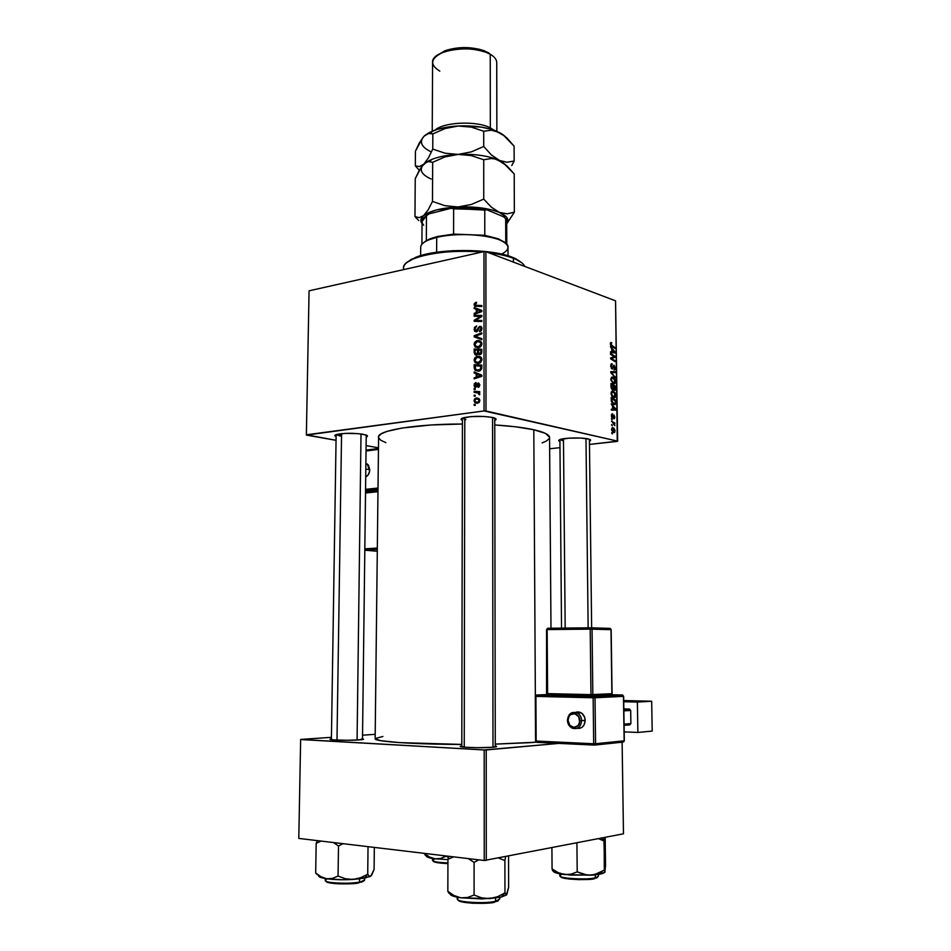 <?xml version="1.0" encoding="UTF-8"?>
<svg xmlns="http://www.w3.org/2000/svg" width="951" height="951" viewBox="0 0 951 951"><rect width="100%" height="100%" fill="white"/><g stroke="black" fill="none" stroke-linecap="round" stroke-linejoin="round"><path stroke-width="1.43" d="M359.359 739.89C348.732 740.734 326.05 740.068 330.508 739.058L333.183 739.89L347.555 740.282L361.356 739.723L363.591 739.319L362.497 738.761L359.359 739.89M465.36 747.141L464.528 747.213L465.36 747.141M493.022 747.248C482.3 748.294 455.493 747.343 460.902 746.131L464.766 747.236L477.307 747.7L493.022 747.248L496.16 746.214C497.361 746.594 496.315 746.939 493.022 747.248M462.459 418.107L465.871 419.629L462.459 418.107M462.424 420.39C460.415 419.534 460.676 418.678 463.196 417.846C472.183 415.944 481.979 415.825 492.57 417.477L496.065 419.094L494.746 420.39C496.755 419.522 496.505 418.678 493.985 417.846L492.57 417.477L492.998 747.248L492.559 417.465L484.261 416.455L470.733 416.609L461.936 418.345L461.14 419.486L462.424 420.39M559.925 441.466C558.189 440.824 558.296 440.158 560.234 439.481C564.894 437.745 581.941 437.389 588.075 438.898L590.393 439.766L589.442 441.157C591.165 440.468 591.046 439.802 589.085 439.16L580.895 438.054L568.52 438.185L559.854 439.612L558.689 440.563L559.925 441.466M336.214 434.607L340.244 436.057L336.214 434.607M336.119 436.58C334.336 435.855 334.479 435.154 336.547 434.5C344.119 432.967 353.023 432.895 363.223 434.298L367.3 435.689L366.206 437.032C368.001 436.354 367.871 435.653 365.838 434.928L358.063 433.632L345.463 433.371L336.285 434.583L334.883 435.522L336.119 436.58M340.28 433.787L340.244 436.057L340.28 433.787M562.433 440.563L562.421 438.934L562.433 440.563L559.984 439.564M535.627 742.22L495.257 744.122L530.04 742.66L535.627 742.22L535.627 741.376L536.305 742.16M550.986 628.231L549.559 437.46C549.476 434.69 544.222 432.123 533.808 429.745L535.354 695.966L533.808 429.745C523.906 427.581 510.889 425.977 494.758 424.954L515.549 426.785L533.808 429.745L545.399 433.371L549.547 437.27M334.562 739.985L335.655 739.902M306.377 434.809L309.075 290.816L483.976 251.611L484.047 410.939L306.377 434.809L336.06 440.325L306.365 435.082L309.063 291.268L306.365 435.082L484.047 410.939L617.651 441.145L615.559 300.837L485.902 251.67L485.997 410.987L484.047 410.939L483.976 251.611L309.075 290.816L306.377 434.809M474.133 389.47L475.227 389.541L475.227 388.531L474.133 388.483L474.133 389.47L475.227 389.541L475.227 388.531L474.133 388.483L474.133 389.47M474.133 396.151L475.227 396.222L475.227 395.212L474.133 395.164L474.133 396.151L475.227 396.222L475.227 395.212L474.133 395.164L474.133 396.151M474.05 360.096L475.262 362.735L478.115 363.544L480.814 362.379L481.907 359.252L481.242 357.517L479.149 356.292L476.772 356.435L474.787 357.849L474.05 360.096L474.965 360.346L474.05 360.096L475.12 362.616L478.496 363.496L481.919 359.656L480.754 357.029L477.366 356.292L474.05 360.096M474.145 373.018L476.237 373.85L476.237 377.226L474.145 377.868L474.145 378.855L481.824 376.37L481.824 375.158L474.145 371.948L474.145 373.018L477.521 373.898L474.145 373.018L476.237 373.85L476.237 377.226L474.145 377.868L474.145 378.855L481.824 376.37L481.824 375.158L474.145 371.948L474.145 373.018M474.157 352.762L475.655 355.032L478.08 353.641L480.493 354.485L481.693 353.035L481.824 349.279L474.157 348.981L474.87 354.592L476.534 355.08L478.08 353.641L479.958 354.64L481.693 353.035L481.824 349.279L474.157 348.981L474.157 352.762M474.169 336.904L481.824 339.685L481.824 338.627L475.262 336.25L481.812 333.849L481.812 332.85L474.169 335.655L474.169 336.904L477.533 337.902L477.533 337.034L477.533 337.902L474.169 336.904L481.824 339.685L481.824 338.627L475.262 336.25L481.812 333.849L481.812 332.85L474.169 335.655L474.169 336.904M475.773 302.347L474.192 303.773L474.763 306.103L481.812 306.531L481.812 305.544L475.262 305.223L475.048 304.047L476.558 303.25L476.463 302.299L474.097 304.582L474.597 305.972L481.812 306.531L481.812 305.544L475.25 305.212L474.977 304.475L476.558 303.25L475.773 302.347M474.18 316.267L480.647 316.362L474.18 320.273L474.18 321.307L481.812 321.474L481.812 320.487L475.334 320.38L481.812 316.481L481.812 315.447L474.18 315.292L474.18 316.267L480.647 316.362L474.18 320.273L474.18 321.307L481.812 321.474L481.812 320.487L475.334 320.38L481.812 316.481L481.812 315.447L474.18 315.292L474.18 316.267M474.192 308.552L476.261 309.301L476.261 312.629L474.18 313.343L474.18 314.317L481.812 311.583L481.812 310.395L474.192 307.506L474.192 308.552L477.533 309.634L477.533 308.766L477.533 309.634L474.192 308.552L476.261 309.301L476.261 312.629L474.18 313.343L474.18 314.317L481.812 311.583L481.812 310.395L474.192 307.506L474.192 308.552M474.074 329.296L474.68 331.269L476.665 331.756L479.387 327.572L480.398 327.31L481.004 329.058L479.447 330.782L479.696 331.733L481.539 330.294L481.8 327.584L481.063 326.49L479.387 326.455L475.964 330.889L475.001 328.689L476.653 325.92L474.442 327.453L474.834 331.435L476.308 331.84L479.245 327.762L480.635 327.465L481.016 328.701L479.447 330.782L479.696 331.733L481.919 328.57L481.277 326.668L479.886 326.3L476.237 330.877L474.965 329.201L476.653 325.92L474.074 329.296M474.062 344.393L475.274 347.02L478.508 347.745L481.265 346.045L481.848 343.097L479.161 340.565L476.784 340.731L474.692 342.301L474.062 344.393L474.977 344.666L474.062 344.393L475.096 346.877L478.508 347.745L481.919 343.893L480.754 341.29L477.366 340.589L474.062 344.393M475.928 382.528L474.299 383.776L474.442 386.724L476.201 387.069L478.508 384.014L479.054 385.476L478.02 386.427L478.127 387.402L478.817 387.14L479.827 384.882L478.71 383.051L477.39 383.479L475.964 386.118L474.941 385.975L476.035 382.516L474.038 385.179L474.668 386.974L476.665 386.617L478.353 384.026L479.126 384.941L478.127 387.402L479.827 384.882L478.234 383.051L476.071 386.011L475.084 386.142L475.928 382.528M474.145 367.49L475.559 370.628L479.613 370.997L481.646 368.952L481.824 365.065L474.157 364.697L475.179 370.331L478.674 371.235L481.729 368.667L481.824 365.065L474.157 364.697L474.145 367.49M474.026 400.633L474.811 402.523L476.891 403.283L479.078 402.487L479.827 400.597L479.019 398.635L476.855 397.91L474.704 398.754L474.026 400.633L474.751 400.799L474.026 400.633L474.882 402.594L477.473 403.236L479.827 400.597L479.019 398.635L476.249 397.958L474.026 400.633M474.133 392.335L477.877 392.787L479.625 394.748L478.567 392.608L479.72 392.692L479.72 391.681L474.133 391.337L474.133 392.335L478.508 393.143L479.625 394.748L478.567 392.608L479.72 392.692L479.72 391.681L474.133 391.337L474.133 392.335M474.121 405.316L475.227 405.399L475.227 404.389L474.121 404.33L474.121 405.316L475.227 405.399L475.227 404.389L474.121 404.33L474.121 405.316M613.764 397.744L612.004 396.377L611.136 394.201L611.208 392.145L612.301 390.98L615.024 392.727L615.499 396.876L613.764 397.744L614.964 397.589L615.737 395.402L615.024 392.727L612.991 391.016L611.826 391.206L611.065 393.345L613.764 397.744L614.964 397.589M612.539 406.243L611.267 403.925L615.879 409.049L615.903 410.119L611.362 410.083L611.35 409.192L612.587 409.239L612.539 406.243L612.587 409.239L611.35 409.192L611.362 410.083L615.903 410.119L615.879 409.049L611.267 403.925L612.539 406.243M610.352 343.905L610.768 342.55L611.755 342.74L611.065 344.904L614.976 347.602L614.988 348.47L610.78 345.498L610.352 343.905L611.659 346.354L614.988 348.47L610.887 344.131L611.755 342.74L610.673 342.633L611.338 342.526L610.352 343.905M612.052 368.952L610.673 366.171L611.588 363.746L612.242 364.697L611.279 365.291L611.659 367.835L612.385 367.966L613.811 365.243L615.333 367.74L615 369.606L613.966 369.975L614.81 367.645L613.918 366.147L612.052 368.952L613.87 366.183L614.81 367.775L613.966 369.975L614.75 369.891L615.333 367.966L614.096 365.267L611.992 368.073L611.208 366.147L612.171 363.805L611.22 363.888L610.673 365.921L612.052 368.952M615.416 377.749L610.827 372.733L610.815 371.627L615.333 371.722L615.345 372.59L611.469 372.519L615.416 377.749L611.469 372.519L615.345 372.59L615.333 371.722L610.815 371.627L610.827 372.733L615.416 377.749M613.561 383.8L610.946 380.222L611.006 378.177L612.099 377.036L613.859 377.642L615.333 380.055L615.285 382.968L613.561 383.8L614.774 383.657L615.535 381.494L614.822 378.819L612.789 377.071L611.6 377.274L610.863 379.378L613.561 383.8M612.349 433.977L611.683 432.729L612.349 433.977M612.48 389.672L611.148 387.842L610.982 383.491L615.547 386.213L615.131 390.267L613.383 388.888L612.48 389.672L613.383 388.888L615.119 390.279L615.547 386.213L610.982 383.491L611.029 386.855L613.003 389.601M611.719 348.91L610.459 346.544L615.035 351.882L615.059 352.94L610.542 352.619L610.53 351.739L611.766 351.858L611.719 348.91L611.766 351.858L610.53 351.739L610.542 352.619L615.059 352.94L615.035 351.882L610.459 346.544L611.719 348.91M613.347 356.126L610.566 354.354L610.554 353.475L615.107 356.352L615.119 357.255L611.315 358.42L615.178 360.798L615.19 361.677L610.625 358.836L610.613 357.921L614.429 356.744L613.347 356.126L614.429 356.744L610.613 357.921L610.625 358.836L615.19 361.677L615.178 360.798L611.315 358.42L615.119 357.255L615.107 356.352L610.554 353.475L610.566 354.354L613.347 356.126M611.374 415.67L612.135 413.84L612.206 417.049L614.144 415.123L614.429 418.63L613.847 418.797L614.037 415.92L612.539 418.012L611.445 416.443L612.777 417.917L613.942 415.872L614.346 418.702L614.822 417.061L613.859 414.981L612.539 417.061L611.79 415.813L612.539 413.875L611.374 415.67M611.338 401.346L611.172 397.47L615.749 400.133L615.487 404.092L613.193 404.306L611.338 401.346L613.966 404.65L615.131 404.508L615.749 400.133L611.172 397.47L611.338 401.346M613.668 432.657L611.695 430.339L612.385 427.641L613.942 428.235L614.976 430.256L614.798 432.146L613.668 432.657L615.024 430.934L612.872 427.641L612.147 427.748L611.576 429.412L613.668 432.657M612.23 425.822L611.564 424.586L612.23 425.822M612.86 422.838L611.517 421.174L614.857 423.04L614.869 423.932L614.18 423.54L614.833 425.715L612.86 422.838L614.31 425.24L614.857 423.04L611.517 421.174L612.86 422.838M612.147 419.89L611.481 418.642L612.147 419.89M617.247 441.407L589.477 444.426L617.651 441.145L485.997 410.987L485.902 251.67L483.976 251.611L485.902 251.67L615.559 300.837L617.247 441.407M559.984 447.648L549.642 448.777L559.984 447.648M366.099 445.627L378.343 447.79L366.099 445.627M298.792 838.413L300.647 739.533L484.19 749.959L484.237 860.5L298.792 838.413L300.647 739.426L298.792 838.413L484.237 860.5L623.476 833.801L622.12 742.208L623.476 833.801L484.237 860.5L484.19 749.959L300.647 739.426L331.435 737.322L300.647 739.426L298.792 838.413M568.092 742.565L486.223 749.947L486.282 860.477L486.223 749.947L484.19 749.959L568.092 742.565M375.193 734.327L362.533 735.194L375.193 734.327M382.884 736.49L375.229 738.511M375.146 738.737L380.626 740.674L399.503 742.612L461.806 744.431C413.661 744.348 373.767 741.53 375.146 738.737L378.605 436.414L381.256 433.811L387.247 431.326L402.154 428.021L431.112 424.978L462.412 424.015C415.908 423.932 377.238 430.434 378.462 437.163M385.868 442.619L380.828 440.301L378.534 437.722M549.262 438.577L546.278 441.121L542.129 442.893M611.683 433.145L612.337 433.074L611.683 433.145M614.358 386.379L615.547 386.213L614.358 386.379M613.74 389.732L615.523 389.494L613.74 389.732M611.743 389.114L613.383 388.888L611.743 389.114M613.609 385.928L615.024 386.784L614.81 389.435L611.743 389.102L613.835 388.816L613.098 387.426L613.609 385.928L613.799 388.733L614.75 389.47L615.024 386.784L613.609 385.928M611.529 384.691L613.074 385.607L612.836 388.769L611.612 388.923L612.48 388.804L611.053 387.271L610.994 384.763L611.826 388.139L612.777 388.804L613.074 385.607L611.529 384.691M614.156 378.914L614.822 378.819L614.156 378.914M612.777 377.939L614.477 379.401L614.453 382.837L612.408 383.11L613.597 382.944L610.875 379.663L612.777 377.939L611.659 378.415L611.469 380.257L612.539 382.278L614.096 382.991L614.845 380.281L612.777 377.939M610.815 372.316L615.333 371.722L610.815 372.316M610.827 372.614L611.469 372.519L610.827 372.614M611.636 373.612L612.408 373.505L611.636 373.612M614.667 376.917L615.404 376.81L614.667 376.917M611.136 363.96L612.171 363.805L611.136 363.96M611.208 368.192L611.992 368.073M612.943 366.468L613.74 366.349L612.943 366.468M612.48 367.811L613.288 367.692L612.48 367.811M610.483 342.954L611.755 342.74L610.483 342.954M611.077 343.477L610.364 343.596M610.911 345.689L611.766 345.546L610.911 345.689M613.894 347.769L614.976 347.602L613.894 347.769M614.394 351.977L615.035 351.882L614.394 351.977M610.53 352.06L611.766 351.858L610.53 352.06M612.254 349.552L614.548 352.132L610.542 352.429L613.431 351.977L610.53 352.191L612.289 351.918L612.254 349.552L612.289 351.918L614.548 352.132L612.254 349.552M614.001 356.518L615.107 356.352L614.001 356.518M610.982 357.79L615.119 357.255L610.982 357.79M610.625 358.277L613.431 357.849L610.625 358.277M610.625 358.503L612.194 358.265L610.625 358.527M611.35 359.288L612.503 359.109L611.35 359.288M614.049 360.964L615.178 360.798L614.049 360.964M611.862 413.958L612.539 413.875L611.862 413.958M612.099 414.838L611.422 414.909M611.648 417.18L612.325 417.109L611.648 417.18M612.991 415.979L613.668 415.896L612.991 415.979M612.789 416.609L613.383 416.538L612.789 416.609M612.052 417.81L612.967 417.703L612.052 417.81M615.178 409.132L614.453 408.383L615.392 409.334L611.35 409.845L615.392 409.334L611.35 409.619L614.263 409.251L611.35 409.477L613.122 409.263L613.086 406.873L614.453 408.383L612.551 406.933L613.122 409.263L615.154 409.12M611.35 409.394L612.587 409.239L611.35 409.394M614.524 400.3L615.749 400.133L614.524 400.3M615.249 402.297L614.822 403.7L612.753 403.949L613.977 403.783L611.208 399.872L611.731 398.671L615.226 400.716L615.249 401.976L615.226 400.716L611.196 398.742L612.943 403.2L614.691 403.783L615.249 402.261M615.083 403.367L615.737 403.283L615.083 403.367M611.885 391.158L612.991 391.016L611.885 391.158M614.358 392.822L615.024 392.727L614.358 392.822M612.979 391.883L614.679 393.31L614.655 396.781L612.575 397.054L613.799 396.888L611.077 393.631L612.979 391.883L611.85 392.371L611.671 394.225L612.741 396.234L614.298 396.924L615.059 394.201L612.979 391.883M612.194 427.724L612.872 427.641L612.194 427.724M612.931 428.532L614.608 430.803L614.275 431.706L612.492 431.909L613.657 431.778L611.576 429.567L612.931 428.532L612.123 430.232L614.144 431.766L614.405 429.852L612.931 428.532M611.564 425.002L612.218 424.931L611.564 425.002M613.419 423.207L614.857 423.04L613.419 423.207M611.481 419.07L612.135 418.987L611.481 419.07M477.533 316.362L474.18 315.292L480.029 316.398L477.533 316.362M480.826 316.421L481.812 316.433L480.826 316.421M478.615 321.402L475.334 320.38L478.615 321.402M479.031 321.414L480.683 321.402L477.331 320.356L481.812 321.438L479.031 321.414M477.533 321.379L474.18 320.273L477.533 321.379M479.649 317.848L478.567 317.503L479.649 317.848M481.551 316.647L480.647 316.362L481.551 316.647M475.631 313.794L474.18 313.343L475.631 313.794M477.652 313.081L476.261 312.629L477.652 313.081M479.601 310.454L476.261 309.301L479.601 310.454M481.812 311.25L477.152 309.669L481.812 311.274L477.152 309.669L480.98 311.013L479.066 311.619L480.457 312.071L477.152 312.32L478.519 312.76L477.152 312.32L477.152 309.669L477.152 312.32L481.812 311.274M476.023 305.461L478.519 306.222M479.577 306.507L476.403 305.473L479.577 306.507M475.048 304.891L474.097 304.582L475.048 304.891M477.509 331.257L476.201 330.877M477.889 330.793L476.903 330.496L477.889 330.793M478.579 329.272L477.652 328.998L478.579 329.272M479.126 328L478.21 327.715L479.126 328M481.372 326.764L479.886 326.3L481.372 326.764M480.802 331.198L479.447 330.782L480.802 331.198M480.873 331.138L479.625 330.758L480.873 331.138M481.895 328.975L481.016 328.701L481.895 328.975M475.702 336.107L474.169 335.655L475.702 336.107M481.824 339.459L477.533 337.902L481.824 339.459M479.744 341.861L480.719 341.564L477.366 340.589L480.719 341.564L479.744 341.861M478.389 347.769L477.723 346.818L478.389 347.769M479.649 347.412L479.054 347.008L479.649 347.412M477.331 341.575L481.705 342.61L480.172 342.17L481.907 344.274L481.016 344.024L478.591 346.758L480.089 347.186L475.702 346.045L474.953 344.31L477.331 341.575L479.542 341.754L481.004 343.727L480.219 345.938L477.39 346.782L475.345 345.629L475.167 343.275L477.331 341.575M477.521 350.111L474.157 348.981L481.824 350.111L477.521 350.111M480.695 354.378L478.08 353.641L480.695 354.378M478.531 350.146L481.824 350.491L480.921 350.241L480.921 351.929L481.812 352.179L480.921 351.929L479.922 353.653L481.17 354.01L478.959 353.415L478.531 351.751L478.531 350.146L480.921 350.241L480.814 352.94L479.625 353.677L478.674 352.964L478.531 350.146M475.048 350.004L478.531 350.36L477.64 350.111L477.628 352.191L478.567 352.452L477.628 352.191L476.558 354.093L477.687 354.414L475.548 353.808L475.048 351.846L475.048 350.004L477.64 350.111L477.497 353.296L476.261 354.117L475.143 353.071L475.048 350.004M476.701 386.57L475.583 386.284L476.701 386.57M476.903 386.213L476.071 386.011L476.903 386.213M477.366 385.179L476.606 384.977L477.366 385.179M479.268 386.736L478.02 386.427L479.268 386.736M479.815 385.119L479.126 384.941L479.815 385.119M474.751 385.357L474.038 385.179L474.751 385.357M475.857 378.308L474.145 377.868L475.857 378.308M477.877 377.654L476.237 377.226L477.877 377.654M479.601 374.896L476.237 373.85L479.601 374.896M481.824 375.693L477.129 374.254L481.824 375.847L479.411 375.217L481.824 375.978L477.129 376.953L478.745 377.369L477.129 376.953L477.129 374.254L481.824 375.693M477.521 365.85L474.157 364.697L481.824 365.814L477.521 365.85M475.607 369.321L474.335 368.988L475.607 369.321M479.815 370.854L479.161 370.426M475.048 365.731L481.824 366.266L480.921 366.016L480.921 367.455L481.824 367.692L480.921 367.455L480.79 368.726L481.646 368.952L478.722 370.248L480.303 370.664L475.833 369.57L475.048 365.731L480.921 366.016L480.196 369.63L476.451 369.963L475.274 368.738L475.048 365.731M478.496 370.272L479.875 370.89M479.661 357.552L480.719 357.231L477.366 356.292L480.719 357.231L479.661 357.552M479.732 363.127L479.078 362.7L479.732 363.127M477.331 357.291L481.693 358.325L480.172 357.909L481.907 360.025L481.028 359.775L478.579 362.497L480.124 362.913L475.714 361.784L474.953 360.013L477.331 357.291L479.53 357.493L481.004 359.49L480.219 361.689L477.378 362.521L475.345 361.344L475.155 358.979L477.331 357.291M478.365 399.289L479.233 398.849L478.365 399.289M478.995 398.612L476.249 397.958L478.995 398.612M476.344 398.933L478.603 399.468L479.815 400.811L477.485 402.249L478.971 402.594L475.274 401.691L474.727 400.537L476.344 398.933L477.664 399.004L479.031 400.121L478.555 401.821L476.606 402.249L475.06 401.477L474.882 399.872L476.344 398.933M475.227 395.426L474.133 395.164L475.227 395.426M477.509 392.68L474.133 391.337L479.72 392.299L477.509 392.68M479.637 394.689L478.745 394.475L479.637 394.689M479.815 394.166L478.924 393.952L479.815 394.166M475.227 388.757L474.133 388.483L475.227 388.757M475.227 404.579L474.121 404.33L475.227 404.579M479.411 375.217L480.98 375.764L477.129 376.953L477.129 374.254L479.411 375.217M524.726 266.399C523.502 263.451 519.733 260.752 513.409 258.292L512.399 257.293L513.409 258.292L513.421 262.107L513.409 258.292C506.966 255.843 498.704 253.988 488.648 252.716C498.704 253.988 506.966 255.843 513.409 258.292L512.399 257.293L515.68 258.696L521.826 262.797L512.803 257.459M403.747 269.597C402.546 265.507 406.243 261.727 414.814 258.28C432.194 252.217 454.614 250.137 482.086 252.027C444.093 248.377 401.964 257.459 403.509 268.051L403.486 269.656M406.802 262.595L411.308 259.361L421.804 255.308L436.295 252.312L453.484 250.66L483.584 251.326L499.679 253.703L512.399 257.293C490.716 248.27 437.163 248.259 415.849 257.281L406.802 262.595M426.44 856.399L435.13 858.824L440.753 858.42L446.09 856.245L448.42 857.315L446.09 855.959L440.753 858.42L435.13 858.824L429.555 857.065L424.336 853.368L426.06 855.722M432.443 858.444L432.443 860.251C433.169 861.713 438.34 862.605 447.933 862.926C438.042 862.533 432.883 861.642 432.443 860.251L435.118 858.824L447.945 859.621L435.13 858.824L429.555 857.065L424.336 853.653L425.466 855.436M433.157 861C433.632 862.331 438.554 863.187 447.933 863.567L437.08 862.64L433.228 861.237M426.488 855.674C425.763 856.934 428.639 857.98 435.13 858.824M585.982 438.53L588.146 627.838L585.982 438.53M565.179 628.088L563.467 438.744M604.895 871.413L604.313 870.141L597.846 873.577L590.868 875.205C599.558 874.575 604.265 873.482 604.991 871.948L605.169 837.367L605.537 865.529L604.824 872.257L603.944 840.969L598.488 838.663L603.944 840.969L601.674 838.045L603.944 840.969L604.158 837.558L604.313 870.141L594.423 874.67L587.349 875.134L577.209 871.877L571.064 874.171L564.585 874.563L558.118 872.614L552.067 868.881L552.662 870.736L555.729 872.816L570.743 875.134L593.828 874.979L604.622 872.471M598.441 876.156L594.72 878.522L598.441 876.156L598.417 874.409M595.338 874.825L595.374 877.797L595.338 874.825M551.913 847.721L552.067 868.881L551.913 847.721M576.912 842.859L577.209 871.877L576.912 842.859M553.744 870.177L553.268 870.688C552.816 872.222 556.585 873.517 564.585 874.563L590.868 875.205L583.878 874.492L577.209 871.877L571.064 874.171L564.585 874.563L558.118 872.614L552.067 868.881L552.662 870.736M559.794 873.826L559.806 875.586C558.819 878.522 586.078 880.257 595.374 877.797C593.757 879.806 558.392 879.093 559.806 875.586L561.922 874.195M597.383 877.476L596.396 878.023M592.437 878.95L579.23 879.663L568.793 878.997M565.964 878.569L560.924 876.953M560.591 876.465C559.937 879.841 593.21 880.4 594.72 878.522M604.991 871.948L604.812 871.282M357.077 740.033L361.011 433.941L357.077 740.033M336.987 740.116L341.575 433.632M318.573 875.859L320.76 877.464L326.728 878.772L342.431 879.746L359.252 878.89L369.939 876.596L371.722 875.098L374.088 869.452L374.325 847.412L374.088 869.452L370.89 876.049L369.25 876.133L367.716 874.254L368.037 846.663L367.716 874.254L360.56 877.761L352.892 879.449L364.602 878.106L367.716 874.254L360.56 877.761L352.892 879.449L345.272 878.724L338.057 876.061L338.497 846.021L343.002 843.68L338.497 846.021L338.057 876.061L332.517 878.391L326.728 878.772L320.998 876.763L315.684 872.947L317.468 874.813M326.038 881.185C326.074 884.549 355.817 884.406 358.931 882.79L359.526 882.053C356.233 883.8 324.469 883.824 325.254 880.281L327.263 878.843M325.29 878.546L325.254 880.281C324.315 883.11 348.435 884.382 359.526 882.053L359.561 878.855L359.526 882.053C362.902 881.387 364.625 880.638 364.697 879.818L358.931 882.79M317.349 840.625L316.184 843.323L315.684 872.947L316.184 843.323L321.093 841.076L316.184 843.323L317.349 840.625M333.575 842.562L338.497 846.021L333.575 842.562M370.89 876.049L369.25 876.133L367.716 874.254L364.602 878.106L370.89 876.049M356.138 883.241L338.235 883.859M334.871 883.622L326.478 881.755M363.686 881.09L361.166 882.266M318.728 875.336C317.991 876.715 320.653 877.856 326.728 878.772C334.324 879.77 343.049 879.996 352.892 879.449L345.272 878.724L338.057 876.061L332.517 878.391L326.728 878.772L320.998 876.763L315.684 872.947L316.552 874.076M464.243 747.189L464.789 417.43M507.002 893.964L508.63 887.259L508.547 856.15L508.63 887.259L506.36 895.034L504.969 892.882L504.886 860.584L498.716 858.052L504.886 860.584L504.969 892.882L497.563 896.734L489.599 898.6L501.391 897.031L504.969 892.882L497.563 896.734L489.599 898.6L481.634 897.863L474.074 895.022L474.097 862.414L478.757 859.847L474.097 862.414L474.074 895.022L467.619 897.482L460.843 897.815L454.114 895.569L447.838 891.36L449.68 893.512M458.132 899.919C458.489 903.961 492.428 904.092 494.829 902.047L495.507 901.251C492.927 903.509 456.04 903.081 457.253 898.826L458.667 897.471M457.265 897.209L457.253 898.826C456.183 902.309 484.463 904.139 495.507 901.251L495.507 898.029L495.507 901.251L499.762 898.992L494.829 902.047M504.886 860.584L505.623 856.708L504.886 860.584M448.706 856.269L447.945 859.252L447.838 891.36L447.945 859.252L453.639 856.863L447.945 859.252L448.706 856.269M468.272 858.598L474.097 862.414L468.272 858.598M450.18 894.404L453.556 896.282L460.843 897.815L482.276 898.933L501.391 897.031L506.633 894.879L501.391 897.031L504.969 892.882L506.36 895.034L506.764 893.405M492.095 902.57L473.123 903.295L463.006 902.107L458.239 900.133M498.276 900.763L496.909 901.429M450.263 893.203C449.169 895.034 452.7 896.567 460.843 897.815L489.599 898.6L481.634 897.863L474.074 895.022L467.619 897.482L460.843 897.815L454.114 895.569L447.838 891.36L449.05 893.286M505.254 242.969L498.514 238.867L484.784 235.301L453.579 234.112L437.496 236.502L436.699 237.405C454.994 232.805 485.842 234.029 499.513 239.83C510.009 244.585 510.699 249.34 501.569 254.119M508.024 255.807L507.989 247.426C509.902 237.274 463.351 230.439 436.699 237.405L436.628 252.265L436.699 237.405C426.286 240.032 420.948 243.313 420.687 247.272L420.627 255.653M430.197 238.749L429.186 239.711L436.699 237.405L437.496 236.502L430.197 238.749L426.333 240.603L437.496 236.502L453.579 234.112L484.784 235.301L498.348 238.796L504.565 242.303M423.694 225.209C420.841 221.963 421.769 218.801 426.476 215.711L426.333 240.603L423.445 242.826L426.333 240.603L426.476 215.711L429.02 213.88L451.047 208.305L453.651 208.84L453.579 234.112L453.651 208.84L486.793 209.743L503.745 216.852L505.694 218.837L505.766 243.397L505.694 218.837L506.705 221.702L506.776 244.419M421.923 244.276L422.066 221.547L426.476 215.711L429.02 213.88L425.038 216.709L429.02 213.88L451.047 208.305C463.648 207.08 475.571 207.556 486.793 209.743L484.772 210.1L484.784 235.301L484.772 210.1L451.047 208.305L469.437 207.734L486.793 209.743L503.745 216.852L505.694 218.837M490.324 127.874L489.67 128.861L490.324 127.874L493.961 130.168L490.324 127.874L490.24 54.266L490.324 127.874C476.95 120.599 443.915 121.954 435.13 130.061C443.915 121.954 476.95 120.599 490.324 127.874M496.862 131.274L496.731 62.528C496.672 59.497 494.508 56.739 490.24 54.266L484.558 50.867C471.316 46.516 458.073 46.492 444.818 50.795L437.329 55.289L446.031 50.355L462.352 47.586L479.494 49.274L488.327 52.626L490.24 54.266C473.539 43.734 430.969 49.963 432.598 62.421L432.23 131.155M506.871 223.64L514.348 212.204L514.206 173.926L514.348 212.204L507.085 213.82L499.275 212.358L491.334 207.152L483.738 199.104L471.292 204.477L458.025 206.961L444.878 205.689L432.479 201.434L428.105 209.945L423.528 215.687L419.082 217.672L414.969 216.566L418.773 220.632L414.969 216.566L415.242 178.657L414.969 216.566L419.082 217.672L423.528 215.687C429.816 210.837 441.312 207.936 458.025 206.961C474.965 206.426 488.719 208.221 499.275 212.358L491.334 207.152L483.738 199.104L483.726 159.756L483.738 199.104L471.292 204.477L458.025 206.961L444.878 205.689L432.479 201.434L432.681 162.276L432.479 201.434L428.105 209.945L423.528 215.687L428.901 212.501L436.83 209.862L458.025 206.961L481.063 207.889L491.156 209.743L499.275 212.358C507.121 215.853 509.593 219.633 506.717 223.699L507.905 220.798L506.633 217.244L499.275 212.358L507.085 213.82L514.348 212.204L506.717 223.806M430.767 178.847C421.174 174.425 418.868 169.516 423.849 164.119L419.379 170.17L415.242 178.657L421.566 166.758L426.119 162.431L428.354 161.634L432.681 162.276L444.985 156.927L458.156 154.407L471.268 155.584L483.726 159.756L491.287 158.52L495.186 158.995L503.138 162.74L514.206 173.926L506.954 165.878L497.123 159.506C486.639 155.512 473.646 153.812 458.156 154.407L471.268 155.584L483.726 159.756L491.287 158.52L495.186 158.995L499.168 160.398L505.183 164.321L491.263 154.835L483.714 146.49L471.351 151.875L458.156 154.407C447.648 154.977 438.875 156.642 431.861 159.388L424.265 163.738C430.708 158.555 442.001 155.441 458.156 154.407L445.08 153.218L432.753 149.081L428.414 157.949L423.849 164.119L426.119 162.431M428.354 161.634L432.681 162.276L444.985 156.927L458.156 154.407C475.001 153.8 488.671 155.798 499.168 160.398L491.263 154.835L483.714 146.49L483.714 131.226L491.251 130.216L495.15 130.798L504.624 135.969L496.184 131C485.783 127.042 473.123 125.366 458.227 125.996L481.063 127.077L491.061 129.241L501.106 133.413L506.871 137.966L514.099 146.169L514.158 161.016L506.931 162.241L499.168 160.398L506.931 162.241L514.158 161.016L514.099 146.169L503.067 134.745L499.109 132.308L491.251 130.216L483.714 131.226L483.714 146.49L471.351 151.875L458.156 154.407L445.08 153.218L432.753 149.081L428.414 157.949L423.849 164.119C418.82 169.587 421.234 174.556 431.1 179.002M422.054 223.544C420.08 220.905 420.58 218.29 423.528 215.687L421.031 219.182L422.054 223.544M511.745 165.581L514.158 161.016L511.745 165.581M422.422 138.252L415.432 151.173L415.325 165.878L419.427 166.544L423.861 164.107L419.427 166.544L415.325 165.878L419.32 170.288L415.325 165.878L415.432 151.173L419.569 142.507L424.027 136.219C418.999 141.996 421.412 147.227 431.255 151.91M424.824 135.494L429.365 132.498L437.222 129.395L447.077 127.172L458.227 125.996L471.292 127.125L483.714 131.226L471.292 127.125L458.227 125.996C448.23 126.566 439.79 128.207 432.907 130.881L424.835 135.482M426.286 134.424L424.027 136.231L428.521 133.509L432.836 133.901L445.104 128.54L458.227 125.996L445.104 128.54L432.836 133.901L432.753 149.081L432.836 133.901L430.268 133.354L432.907 130.881M428.521 133.509L430.268 133.354M439.802 71.123C429.305 64.561 430.434 58.273 443.19 52.281C457.526 47.645 471.851 47.669 486.175 52.364L490.24 54.266M579.623 728.371L582.131 727.23L584.045 725.007L585.174 720.418L579.741 720.703C580.098 729.667 567.854 729.167 568.068 720.276L569.815 725.244L573.952 727.444L578.077 725.565L579.635 722.059L578.707 716.792L574.963 713.714L570.6 714.605L569.019 716.472L568.068 720.276L567.426 720.216L568.068 720.276C567.688 711.384 579.908 711.752 579.741 720.703L581.62 720.692C581.418 716.959 579.872 714.296 576.995 712.727L570.992 713.143L577.578 713.036C580.122 714.724 581.465 717.268 581.62 720.692L585.174 720.418C585.02 717.018 583.664 714.486 581.132 712.798L575.664 712.323M594.708 745.061L623 742.113L624.141 740.817L595.576 743.741L594.399 745.085L595.576 743.741L593.686 743.765L594.399 745.085L593.686 743.765L595.576 743.741L595.017 697.772L623.476 696.346L622.834 695.145L612.468 694.765L622.299 694.979L593.828 696.358L536.614 695.015L546.67 694.575L536.412 695.086L535.9 696.394L593.139 697.772L593.686 743.765L536.162 741.055L535.9 696.394L593.139 697.772L593.828 696.358L536.614 695.015L535.294 696.358L536.412 695.086L593.614 696.429L593.139 697.772L595.017 697.772L623.476 696.346L624.141 740.817L595.576 743.741L595.017 697.772L594.363 696.524L593.614 696.429L595.017 697.772L593.139 697.772L593.686 743.765L536.162 741.055L535.52 696.334M546.766 629.598L547.003 693.6L547.621 693.636L547.158 629.574L590.202 629.146L590.975 694.622L547.621 693.636L547.134 694.931L545.696 694.943L591.819 696.049L613.133 695.026M637.883 732.436L624.189 731.878L637.883 732.436L652.208 731.093L651.673 701.244L637.372 702.076L637.883 732.436L637.372 702.076L623.725 701.719L651.673 701.244L623.713 700.542L651.673 701.244L652.208 731.093L637.883 732.436M629.776 724.864L630.893 723.592L630.679 710.433L629.526 709.077L623.832 708.911L629.526 709.077L623.844 709.458L629.526 709.077L630.679 710.433L630.893 723.592L624.07 724.151L630.893 723.592L629.776 724.864L624.082 725.34L629.776 724.864M623.868 710.884L630.679 710.433L623.868 710.884M535.294 696.358L535.556 740.984L536.471 742.232L535.77 740.936L536.899 742.351L545.779 741.507L536.899 742.351L594.292 745.085M555.099 695.443L554.017 695.502L555.099 695.443M577.162 728.335C581.953 728.704 584.627 726.065 585.174 720.418L584.603 717.22L581.988 713.405L579.444 712.085L576.722 712.002M593.198 695.597L596.871 695.692M547.217 693.576L547.158 629.574L546.552 629.586L590.202 629.146L590.88 627.815L592.057 629.158L610.994 629.693L611.885 693.731L592.83 694.61L592.057 629.158L610.994 629.693L609.841 628.373L590.963 627.815M549.678 628.314L547.859 628.266L549.678 628.314M572.336 728.193C577.709 729.583 580.811 727.087 581.62 720.692C580.657 727.432 577.364 729.833 571.765 727.895L575.343 727.61M590.88 627.815L590.202 629.146L592.057 629.158L590.88 627.815L547.859 628.266L547.158 629.574L547.372 628.409M609.841 628.373L611.172 629.705L611.885 693.695M546.908 695.015L547.621 693.636L590.975 694.622L590.286 696.025L546.908 695.015M592.83 694.61L592.057 629.158L590.202 629.146L590.975 694.622L592.83 694.61L594.018 696.013L590.286 696.025L590.975 694.622L612.064 693.707L611.172 629.705L610.435 628.563L590.654 627.886L547.621 628.338L546.552 629.586L546.563 694.789L590.488 695.954L593.483 695.847L592.83 694.61M612.634 695.003L611.885 693.731L613.062 695.098L593.483 695.847L612.527 694.943L612.064 693.707M622.632 695.157L593.828 696.358L622.834 695.145L623.476 696.31M622.299 694.979L623.642 696.334L624.141 740.734M623 742.113L624.32 740.781L623.642 696.334M367.288 463.922L369.666 471.054L368.227 474.787L365.719 476.95C368.203 475.666 369.559 473.241 369.773 469.675L365.814 469.093L369.773 469.675L368.346 464.92L365.885 463.708M365.553 490.692L377.892 489.42L365.553 490.692M377.88 490.383L365.541 491.643L377.88 490.383M377.904 488.053L365.564 489.337L377.904 488.053M366.04 451.024L378.332 449.431L366.04 451.024M377.238 548.049L364.827 548.87L377.238 548.049M365.517 492.998L377.856 491.738L365.517 492.998M377.226 549.357L364.815 550.165L377.226 549.357M364.815 550.213L377.202 551.235L364.815 550.213M378.332 448.503L366.052 450.096L378.332 448.539M461.592 746.868L460.902 746.131M495.471 746.951L496.16 746.214M615.119 390.279L614.512 390.362M612.503 388.816L611.612 388.935M614.774 383.657L613.621 383.812M613.633 382.956L612.42 383.122M611.957 378.046L611.006 378.189M614.75 369.891L614.025 369.987M612.741 368.857L612.064 368.964M611.101 343.454L610.364 343.573M615.131 404.508L613.977 404.65M614.049 403.806L612.765 403.973M613.799 396.888L612.575 397.054M612.171 391.99L611.22 392.121M614.465 432.539L613.609 432.646M612.325 428.604L611.636 428.687M474.597 305.972L476.082 306.448M480.635 327.465L481.86 327.833M474.834 331.435L476.213 331.851M475.096 346.877L478.27 347.781M480.172 342.17L481.705 342.622M478.305 346.794L479.054 347.008M478.519 354.295L479.803 354.652M474.87 354.592L476.594 355.068M479.863 353.665L481.147 354.034M474.668 386.974L475.75 387.247M475.179 370.331L478.543 371.223M475.12 362.616L478.412 363.508M478.424 362.521L479.078 362.7M474.882 402.594L477.58 403.224M478.603 399.468L479.708 399.729M478.508 393.143L479.625 393.417M414.814 258.28L415.849 257.281M589.418 439.279L591.641 627.838M559.913 439.588L561.53 628.124M336.143 434.631L331.4 739.688M366.23 435.071L362.486 739.581M364.709 878.082L364.697 879.818M461.794 746.904L462.424 418.119M495.269 746.987L494.746 418.119M499.75 897.375L499.762 898.992M498.514 238.867L499.513 239.83M431.861 159.388L429.567 161.551M443.19 52.281L444.818 50.795M486.175 52.364L484.558 50.867M581.132 712.798L577.578 713.036C571.729 711.193 568.341 713.583 567.426 720.216C567.64 723.794 569.09 726.35 571.765 727.895M544.65 741.459L536.554 742.22M623.678 741.887L624.32 740.781"/></g></svg>
